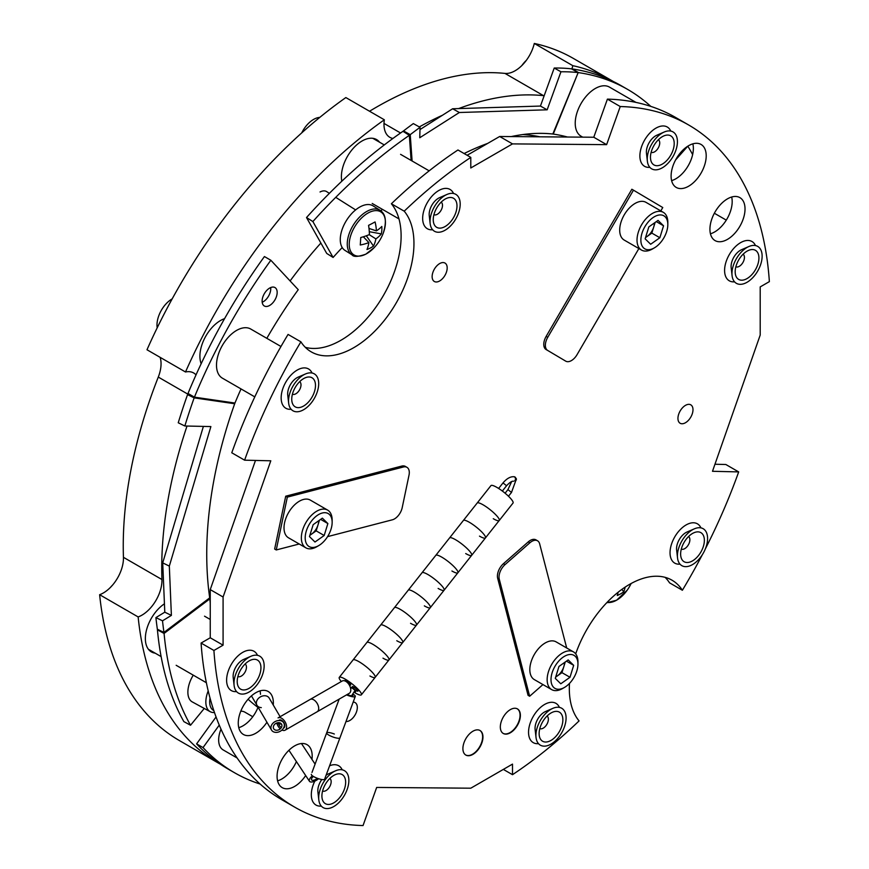 <?xml version="1.0" encoding="UTF-8"?>
<svg xmlns="http://www.w3.org/2000/svg" width="869" height="869" viewBox="0 0 869 869"><rect width="100%" height="100%" fill="white"/><g stroke="black" fill="none" stroke-linecap="round" stroke-linejoin="round"><path stroke-width="1.3" d="M702.369 554.661A393.874 227.406 120 0 1 682.382 590.257A85.086 49.12 120 0 0 672.03 580.21A85.086 49.12 120 0 0 629.493 584.424A85.086 49.12 120 0 0 575.691 653.879M569.488 683.403A85.086 49.12 120 0 0 579.069 720.912A393.874 227.406 120 0 1 512.504 774.692L503.336 769.402M345.992 721.498A10.645 6.148 120 0 0 349.794 720.499A10.645 6.148 120 0 0 356.746 711.124A10.645 6.148 120 0 0 355.117 702.597A10.645 6.148 120 0 0 353.183 702.098M439.66 280.959A10.645 6.148 120 0 0 446.612 271.584A10.645 6.148 120 0 0 444.982 263.057A10.645 6.148 120 0 0 439.66 263.579A10.645 6.148 120 0 0 432.708 272.964A10.645 6.148 120 0 0 434.337 281.491A10.645 6.148 120 0 0 439.66 280.959M685.467 422.736A10.645 6.148 120 0 0 692.419 413.362A10.645 6.148 120 0 0 690.79 404.835A10.645 6.148 120 0 0 685.467 405.367A10.645 6.148 120 0 0 678.515 414.741A10.645 6.148 120 0 0 680.145 423.268A10.645 6.148 120 0 0 685.467 422.736M727.472 239.366A24.821 14.328 120 0 0 743.69 217.5A24.821 14.328 120 0 0 739.888 197.621A24.821 14.328 120 0 0 727.472 198.849A24.821 14.328 120 0 0 711.266 220.715A24.821 14.328 120 0 0 715.068 240.594A24.821 14.328 120 0 0 727.472 239.366M710.44 233.794A24.821 14.328 120 0 0 714.644 231.958A24.821 14.328 120 0 0 731.676 197.013M688.65 186.205A24.821 14.328 120 0 0 704.868 164.339A24.821 14.328 120 0 0 701.055 144.45A24.821 14.328 120 0 0 688.65 145.677A24.821 14.328 120 0 0 672.443 167.543A24.821 14.328 120 0 0 676.245 187.432A24.821 14.328 120 0 0 688.65 186.205M671.618 180.633A24.821 14.328 120 0 0 675.821 178.797A24.821 14.328 120 0 0 692.854 143.841M273.257 705.02A24.821 14.328 120 0 0 268.217 691.496A24.821 14.328 120 0 0 255.812 692.723A24.821 14.328 120 0 0 239.594 714.59A24.821 14.328 120 0 0 243.396 734.468A24.821 14.328 120 0 0 255.812 733.24A24.821 14.328 120 0 0 266.924 722.237M238.769 727.668A24.821 14.328 120 0 0 242.972 725.832A24.821 14.328 120 0 0 258.082 707.17M260.494 694.331A24.821 14.328 120 0 0 260.016 690.888M311.96 759.376A24.821 14.328 120 0 0 307.039 744.657A24.821 14.328 120 0 0 294.634 745.884A24.821 14.328 120 0 0 278.417 767.751A24.821 14.328 120 0 0 282.229 787.64A24.821 14.328 120 0 0 294.634 786.412A24.821 14.328 120 0 0 305.66 775.539M277.591 780.84A24.821 14.328 120 0 0 281.795 779.004A24.821 14.328 120 0 0 296.394 761.559M755.476 245.558A22.692 13.1 120 0 0 742.604 241.636A22.692 13.1 120 0 0 740.627 242.636A22.692 13.1 120 0 0 724.713 272.627A22.692 13.1 120 0 0 734.544 281.817M700.925 527.874A22.692 13.1 120 0 0 688.063 523.953A22.692 13.1 120 0 0 686.086 524.952A22.692 13.1 120 0 0 670.162 554.954A22.692 13.1 120 0 0 679.992 564.133M453.542 193.505A22.692 13.1 120 0 0 440.67 189.572A22.692 13.1 120 0 0 438.704 190.572A22.692 13.1 120 0 0 422.779 220.574A22.692 13.1 120 0 0 432.61 229.753M670.77 131.067A22.692 13.1 120 0 0 657.898 127.146A22.692 13.1 120 0 0 655.921 128.145A22.692 13.1 120 0 0 640.008 158.147A22.692 13.1 120 0 0 649.838 167.326M257.496 655.324A22.692 13.1 120 0 0 244.623 651.402A22.692 13.1 120 0 0 242.657 652.402A22.692 13.1 120 0 0 226.733 682.404A22.692 13.1 120 0 0 236.564 691.583M312.047 373.007A22.692 13.1 120 0 0 299.175 369.086A22.692 13.1 120 0 0 297.198 370.085A22.692 13.1 120 0 0 281.274 400.077A22.692 13.1 120 0 0 291.104 409.266M559.43 707.388A22.692 13.1 120 0 0 546.558 703.466A22.692 13.1 120 0 0 544.581 704.466A22.692 13.1 120 0 0 528.667 734.457A22.692 13.1 120 0 0 538.498 743.647M342.201 769.815A22.692 13.1 120 0 0 329.59 765.785M510.353 732.773A14.176 8.19 120 0 0 519.619 720.271A14.176 8.19 120 0 0 517.446 708.908A14.176 8.19 120 0 0 510.353 709.615A14.176 8.19 120 0 0 501.087 722.106A14.176 8.19 120 0 0 503.26 733.469A14.176 8.19 120 0 0 510.353 732.773M503.108 733.371A14.176 8.19 120 0 0 510.027 732.589A14.176 8.19 120 0 0 519.249 720.238A14.176 8.19 120 0 0 517.283 708.822M472.932 754.368A14.176 8.19 120 0 0 482.197 741.876A14.176 8.19 120 0 0 480.025 730.514A14.176 8.19 120 0 0 472.932 731.22A14.176 8.19 120 0 0 463.666 743.712A14.176 8.19 120 0 0 465.838 755.074A14.176 8.19 120 0 0 472.932 754.368M465.686 754.976A14.176 8.19 120 0 0 472.617 754.183A14.176 8.19 120 0 0 481.828 741.833A14.176 8.19 120 0 0 479.862 730.427M244.602 460.179L231.773 452.771A393.874 227.406 120 0 1 288.063 334.424L300.902 341.832A393.874 227.406 120 0 0 244.602 460.179L270.791 460.798L223.083 597.014L223.083 645.178L213.915 650.468A393.874 227.406 120 0 0 294.71 807.149A393.874 227.406 120 0 0 363.046 825.55L376.668 787.444L470.792 788.194L512.504 764.112L512.504 774.692M213.915 650.468L201.087 643.06A393.874 227.406 120 0 0 281.871 799.741L294.71 807.149M223.083 645.178L210.244 637.77L201.087 643.06M223.083 597.014L210.244 589.606L210.244 637.77M255.486 460.429L210.244 589.606M305.323 347.328A85.086 49.12 120 0 0 382.273 297.426A85.086 49.12 120 0 0 391.376 203.77L404.215 211.178A85.086 49.12 120 0 1 391.68 310.276A85.086 49.12 120 0 1 311.254 351.88A85.086 49.12 120 0 1 300.902 341.832M705.356 548.882A393.874 227.406 120 0 0 738.683 471.91L712.493 471.291L760.201 335.076L760.201 286.911L769.369 281.621A393.874 227.406 120 0 0 688.574 124.94A393.874 227.406 120 0 0 620.238 106.539L606.616 144.645L512.504 143.896L470.792 167.978L470.792 157.398L457.952 149.979A393.874 227.406 120 0 0 391.376 203.77M470.792 157.398A393.874 227.406 120 0 0 404.215 211.178M512.504 143.896L499.664 136.487L467.12 155.279M606.616 144.645L593.777 137.237L499.664 136.487M620.238 106.539L607.409 99.131L593.777 137.237M688.574 124.94L675.745 117.532A393.874 227.406 120 0 0 607.409 99.131M738.683 471.91L725.843 464.502L714.97 464.242M682.382 590.257L669.554 582.849A85.086 49.12 120 0 0 665.122 577.353M314.806 781.133A22.692 13.1 120 0 0 311.439 796.884A22.692 13.1 120 0 0 321.269 806.074M164.437 603.803A29.155 16.837 120 0 0 146.644 629.525A29.155 16.837 120 0 0 151.391 651.902A29.155 16.837 120 0 0 155.171 653.162M149.587 650.577A29.155 16.837 120 0 0 151.315 650.946M379.568 142.212A29.155 16.837 120 0 0 376.592 139.583A29.155 16.837 120 0 0 362.015 141.017A29.155 16.837 120 0 0 341.81 181.23M534.294 43.45L572.801 65.675A393.874 227.406 -60 0 1 611.885 80.665L573.388 58.44A393.874 227.406 -60 0 0 534.294 43.45A28.362 16.37 -60 0 1 504.987 73.409A359.038 207.289 120 0 0 376.288 107.256A359.038 207.289 120 0 0 369.542 111.243M290.105 280.948A314.915 181.817 -60 0 1 320.878 243.038M522.866 134.554A314.915 181.817 -60 0 1 539.942 136.802M220.205 764.101A393.874 227.406 -60 0 1 218.021 762.873A393.874 227.406 -60 0 1 138.138 616.936L99.631 594.7A393.874 227.406 -60 0 0 179.514 740.638L218.021 762.873M611.885 80.665A393.874 227.406 -60 0 1 613.34 81.523M572.801 65.675A28.362 16.37 -60 0 1 571.9 68.89M544.19 95.688A28.362 16.37 -60 0 1 543.494 95.644A359.038 207.289 120 0 0 458.626 108.582M442.419 115.273A359.038 207.289 120 0 0 419.314 126.917M384.348 119.792L345.851 97.567A393.874 227.406 -60 0 0 146.991 349.762L185.499 371.986A393.874 227.406 -60 0 1 384.348 119.792A28.362 16.37 -60 0 0 389.866 137.335A28.362 16.37 -60 0 0 392.929 138.464M185.499 371.986A28.362 16.37 -60 0 1 193.678 372.986A28.362 16.37 -60 0 1 196.025 374.887M160.135 357.344A28.362 16.37 -60 0 1 158.288 377.07A359.038 207.289 120 0 0 123.441 557.311A28.362 16.37 -60 0 1 99.631 594.7M187.02 426.049A359.038 207.289 120 0 0 161.938 579.536A28.362 16.37 -60 0 1 138.138 616.936M375.723 139.996A29.155 16.837 120 0 0 374.539 138.692M224.571 318.651A29.155 16.837 120 0 0 199.903 356.236A29.155 16.837 120 0 0 201.173 363.731M270.683 287.563A10.645 6.148 -60 0 1 270.759 288.736A10.645 6.148 -60 0 1 262.199 302.26M262.123 301.087A10.645 6.148 -60 0 1 266.772 290.398A10.645 6.148 -60 0 1 274.962 287.552A10.645 6.148 -60 0 1 277.168 292.44A10.645 6.148 -60 0 1 272.518 303.14A10.645 6.148 -60 0 1 264.328 305.986A10.645 6.148 -60 0 1 262.123 301.087M210.244 603.075A326.255 179.568 -61.4 0 1 209.82 598.871L209.701 597.872A326.255 191.528 -64 0 1 207.028 568.293A326.255 191.528 -64 0 1 234.684 403.748L234.956 403.042A326.255 188.367 -60 0 1 241.028 388.921M234.684 403.748L194.156 397.861L187.552 394.645A393.874 231.219 116 0 0 178.243 422.779L184.847 425.995A393.874 231.219 116 0 1 194.156 397.861L194.428 397.155L188.008 393.451A393.874 227.406 120 0 1 264.426 256.551L270.846 260.255A393.874 227.406 120 0 0 194.428 397.155L234.956 403.042M266.826 338.323A326.255 188.367 -60 0 1 298.241 289.681L270.846 260.255M203.379 426.407L162.72 562.884L164.784 612.178L155.909 617.609A393.874 231.219 116 0 0 157.354 629.221L157.419 629.819A393.874 216.783 118.6 0 0 183.87 721.618L190.528 725.246L204.258 708.441M184.847 425.995L210.885 426.57L169.325 566.099L171.389 615.393L162.514 620.824A393.874 231.219 116 0 0 163.959 632.436L164.078 633.436A393.874 216.783 118.6 0 0 190.528 725.246M162.72 562.884L169.325 566.099M164.784 612.178L171.389 615.393M155.909 617.609L162.514 620.824M190.93 395.134L187.552 394.645L188.008 393.451M511.265 136.574A326.255 172.92 -60.9 0 1 552.814 134.022L578.178 72.583L571.454 68.836A393.874 208.756 119.1 0 0 554.226 68.032L560.95 71.779A393.874 208.756 119.1 0 1 578.178 72.583L553.26 134.076A326.255 188.367 -60 0 1 567.435 137.02M560.95 71.779L547.155 109.809L459.353 112.503L419.749 137.747L420.053 127.33L413.329 123.583A393.874 208.756 119.1 0 0 403.509 130.926L402.977 131.306A393.874 220.661 122.2 0 0 306.518 217.543L326.733 253.444L333.099 257.452A326.255 182.783 -57.8 0 1 342.212 247.535M554.226 68.032L540.431 106.061L547.155 109.809M540.431 106.061L452.63 108.766L459.353 112.503M452.63 108.766L419.988 129.568M420.053 127.33A393.874 208.756 119.1 0 0 410.233 134.662L409.332 135.325A393.874 220.661 122.2 0 0 312.873 221.552L333.099 257.452M306.518 217.543L312.873 221.552M380.807 210.809A326.255 182.783 -57.8 0 1 382.479 209.386M464.122 153.541A326.255 172.92 -60.9 0 1 487.672 143.407M571.454 68.836L572.095 69.194M627.646 89.42L621.226 85.716A393.874 227.406 120 0 0 572.204 68.933L578.613 72.638A393.874 227.406 120 0 1 627.646 89.42A393.874 227.406 120 0 1 650.805 106.387M687.759 146.22L675.593 159.95M692.636 154.573A393.874 237.682 121.5 0 0 687.9 146.307M299.675 381.665A7.256 4.193 -60 0 1 300.218 382.186A7.256 4.193 -60 0 1 299.164 390.485A7.256 4.193 -60 0 1 292.418 394.222M313.687 379.232A16.793 9.689 -60 0 1 309.907 400.305A16.793 9.689 -60 0 1 293.548 405.388A16.793 9.689 -60 0 1 291.832 400.805A16.793 9.689 -60 0 1 305.073 377.863A16.793 9.689 -60 0 1 313.687 379.232M305.475 373.963L298.121 377.157A13.154 7.593 120 0 0 287.737 395.134L288.649 403.097A21.323 12.318 -60 0 1 305.475 373.963A21.323 12.318 -60 0 1 316.403 375.701A21.323 12.318 -60 0 1 311.613 402.466A21.323 12.318 -60 0 1 290.833 408.93A21.323 12.318 -60 0 1 288.649 403.097M157.191 327.83A21.323 12.318 -60 0 1 172.171 298.882M245.123 663.981A7.256 4.193 -60 0 1 245.677 664.503A7.256 4.193 -60 0 1 244.613 672.802A7.256 4.193 -60 0 1 237.878 676.538M259.136 661.559A16.793 9.689 -60 0 1 255.367 682.621A16.793 9.689 -60 0 1 239.008 687.716A16.793 9.689 -60 0 1 237.291 683.121A16.793 9.689 -60 0 1 250.533 660.19A16.793 9.689 -60 0 1 259.136 661.559M250.924 656.28L243.57 659.473A13.154 7.593 120 0 0 233.196 677.451L234.109 685.424A21.323 12.318 -60 0 1 250.924 656.28A21.323 12.318 -60 0 1 261.862 658.018A21.323 12.318 -60 0 1 257.061 684.783A21.323 12.318 -60 0 1 236.281 691.246A21.323 12.318 -60 0 1 234.109 685.424M110.396 587.444A21.323 12.318 -60 0 1 112.535 585.13M566.697 647.992L539.638 543.788A11.34 6.55 120 0 0 537.553 540.79A11.34 6.55 120 0 0 529.851 542.821L505.019 564.633A11.34 6.55 120 0 0 499.284 579.254L529.655 696.243L528.059 695.319L497.676 578.319A11.34 6.55 -60 0 1 503.412 563.709L505.019 564.633M529.851 542.821L528.254 541.887A11.34 6.55 -60 0 1 535.945 539.855L537.553 540.79M542.94 684.576L529.655 696.243M528.254 541.887L503.412 563.709M254.802 396.872L222.377 378.156A28.362 16.37 -60 0 1 218.401 354.226A28.362 16.37 -60 0 1 238.421 329.46A28.362 16.37 -60 0 1 250.739 329.036L280.969 346.492M441.17 202.151A7.256 4.193 -60 0 1 440.083 211.786A7.256 4.193 -60 0 1 433.924 214.719M451.413 220.791A16.793 9.689 -60 0 1 433.338 221.291A16.793 9.689 -60 0 1 438.823 204.812A16.793 9.689 -60 0 1 446.579 198.36A16.793 9.689 -60 0 1 456.714 203.15A16.793 9.689 -60 0 1 451.413 220.791M446.97 194.45L439.616 197.643A13.154 7.593 120 0 0 433.544 202.705A13.154 7.593 120 0 0 429.243 215.621L430.155 223.594A21.323 12.318 -60 0 1 437.118 202.662A21.323 12.318 -60 0 1 446.97 194.45A21.323 12.318 -60 0 1 459.842 200.543A21.323 12.318 -60 0 1 453.107 222.953A21.323 12.318 -60 0 1 430.155 223.594M301.749 132.859A21.323 12.318 -60 0 1 305.573 126.7A21.323 12.318 -60 0 1 319.77 117.402M743.104 254.215A7.256 4.193 -60 0 1 743.647 254.736A7.256 4.193 -60 0 1 742.593 263.035A7.256 4.193 -60 0 1 735.847 266.772M736.977 277.939A16.793 9.689 -60 0 1 735.272 273.355A16.793 9.689 -60 0 1 748.513 250.413A16.793 9.689 -60 0 1 757.116 251.782A16.793 9.689 -60 0 1 753.347 272.855A16.793 9.689 -60 0 1 736.977 277.939M759.832 248.252A21.323 12.318 -60 0 1 755.042 275.017A21.323 12.318 -60 0 1 734.262 281.48A21.323 12.318 -60 0 1 732.078 275.647A21.323 12.318 -60 0 1 748.904 246.514A21.323 12.318 -60 0 1 759.832 248.252M748.904 246.514L741.55 249.707A13.154 7.593 120 0 0 731.166 267.685L732.078 275.647M547.057 716.045A7.256 4.193 -60 0 1 545.971 725.669A7.256 4.193 -60 0 1 539.801 728.602M544.711 718.706A16.793 9.689 -60 0 1 552.467 712.243A16.793 9.689 -60 0 1 562.591 717.044A16.793 9.689 -60 0 1 557.301 734.685A16.793 9.689 -60 0 1 539.225 735.185A16.793 9.689 -60 0 1 544.711 718.706M552.858 708.344L545.504 711.537A13.154 7.593 120 0 0 539.421 716.599A13.154 7.593 120 0 0 535.119 729.515L536.032 737.477A21.323 12.318 -60 0 1 543.006 716.545A21.323 12.318 -60 0 1 552.858 708.344A21.323 12.318 -60 0 1 565.73 714.427A21.323 12.318 -60 0 1 558.995 736.847A21.323 12.318 -60 0 1 536.032 737.477M658.398 139.724A7.256 4.193 -60 0 1 657.312 149.359A7.256 4.193 -60 0 1 651.142 152.292M668.63 158.364A16.793 9.689 -60 0 1 650.555 158.864A16.793 9.689 -60 0 1 656.052 142.386A16.793 9.689 -60 0 1 663.807 135.933A16.793 9.689 -60 0 1 673.931 140.724A16.793 9.689 -60 0 1 668.63 158.364M664.198 132.023L656.845 135.216A13.154 7.593 120 0 0 650.762 140.278A13.154 7.593 120 0 0 646.46 153.194L647.372 161.167A21.323 12.318 -60 0 1 654.346 140.224A21.323 12.318 -60 0 1 664.198 132.023A21.323 12.318 -60 0 1 677.07 138.117A21.323 12.318 -60 0 1 670.336 160.526A21.323 12.318 -60 0 1 647.372 161.167M521.889 65.512A21.323 12.318 -60 0 1 522.79 64.273A21.323 12.318 -60 0 1 526.321 60.374M688.552 536.531A7.256 4.193 -60 0 1 689.106 537.053A7.256 4.193 -60 0 1 688.042 545.352A7.256 4.193 -60 0 1 681.307 549.099M682.437 560.266A16.793 9.689 -60 0 1 680.72 555.671A16.793 9.689 -60 0 1 693.962 532.74A16.793 9.689 -60 0 1 702.565 534.109A16.793 9.689 -60 0 1 698.795 555.172A16.793 9.689 -60 0 1 682.437 560.266M705.291 530.568A21.323 12.318 -60 0 1 700.501 557.333A21.323 12.318 -60 0 1 679.71 563.796A21.323 12.318 -60 0 1 677.538 557.974A21.323 12.318 -60 0 1 694.364 528.83A21.323 12.318 -60 0 1 705.291 530.568M694.364 528.83L686.999 532.024A13.154 7.593 120 0 0 676.625 550.001L677.538 557.974M329.829 778.472A7.256 4.193 -60 0 1 328.754 788.096A7.256 4.193 -60 0 1 322.584 791.029M327.483 781.133A16.793 9.689 -60 0 1 335.238 774.67A16.793 9.689 -60 0 1 345.373 779.471A16.793 9.689 -60 0 1 340.072 797.112A16.793 9.689 -60 0 1 321.997 797.612A16.793 9.689 -60 0 1 327.483 781.133M321.823 779.536A13.154 7.593 120 0 0 317.902 791.941L318.814 799.904A21.323 12.318 -60 0 1 325.788 778.972A21.323 12.318 -60 0 1 335.63 770.77A21.323 12.318 -60 0 1 348.502 776.853A21.323 12.318 -60 0 1 341.778 799.274A21.323 12.318 -60 0 1 318.814 799.904M335.63 770.77L328.276 773.964A13.154 7.593 120 0 0 326.103 775.202M582.697 137.15L581.1 136.227A28.362 16.37 -60 0 1 575.311 121.041A28.362 16.37 -60 0 1 588.476 93.809A28.362 16.37 -60 0 1 609.462 87.096L635.945 102.39M210.037 698.1A19.053 10.493 118.6 0 0 213.796 710.538M208.202 690.92A21.779 11.992 118.6 0 0 210.233 711.7A21.779 11.992 118.6 0 0 214.469 712.515M193.266 675.159A21.779 11.992 118.6 0 0 192.266 701.913L210.233 711.7M221.008 729.156A21.779 12.579 120 0 0 223.17 749.925L237.118 757.985M252.77 716.719L244.949 712.2A21.779 12.579 120 0 0 240.789 711.179M555.747 676.864A11.34 6.55 120 0 0 557.366 675.908A11.34 6.55 120 0 0 563.807 666.675A11.34 6.55 120 0 0 564.481 662.536M566.001 686.445A19.053 11.004 120 0 0 577.95 664.079A19.053 11.004 120 0 0 562.96 657.279A19.053 11.004 120 0 0 551.022 680.503A19.053 11.004 120 0 0 564.481 687.422A19.053 11.004 120 0 0 566.001 686.445M577.95 664.079L577.95 661.852A21.779 12.579 120 0 0 573.442 651.88A21.779 12.579 120 0 0 560.809 654.085A21.779 12.579 120 0 0 548.013 673.279A21.779 12.579 120 0 0 551.663 689.606A21.779 12.579 120 0 0 562.558 688.53L564.481 687.422M573.442 651.88L556.117 641.876A21.779 12.579 120 0 0 543.483 644.081A21.779 12.579 120 0 0 530.687 663.275A21.779 12.579 120 0 0 534.337 679.601L551.663 689.606M560.787 683.794L555.28 678.385L558.973 666.436L568.174 659.919L573.681 665.339L569.988 677.277L560.787 683.794M566.436 661.146L573.681 665.339M555.671 677.103L561.961 672.649L569.988 677.277M565.263 661.982L561.961 672.649M309.864 535.326L316.164 530.861L318.011 524.898A11.34 6.55 120 0 0 318.673 520.759M306.312 531.002A19.053 11.004 120 0 0 318.673 545.634A19.053 11.004 120 0 0 331.035 529.156A19.053 11.004 120 0 0 332.154 522.302A19.053 11.004 120 0 0 321.421 513.264A19.053 11.004 120 0 0 306.312 531.002M332.154 522.302L332.154 520.075A21.779 12.579 120 0 0 327.635 510.103A21.779 12.579 120 0 0 302.629 530.025A21.779 12.579 120 0 0 305.855 547.828A21.779 12.579 120 0 0 316.75 546.753L318.673 545.634M327.635 510.103L310.309 500.099A21.779 12.579 120 0 0 285.293 520.02A21.779 12.579 120 0 0 288.53 537.824L305.855 547.828M309.94 535.087A11.34 6.55 120 0 0 311.558 534.131A11.34 6.55 120 0 0 318.011 524.898L319.455 520.194M316.164 530.861L324.18 535.5L314.98 542.017L309.473 536.597L313.166 524.659L322.366 518.141L327.874 523.562L320.628 519.369M324.18 535.5L327.874 523.562M645.613 237.324A11.34 6.55 120 0 0 647.231 236.368A11.34 6.55 120 0 0 653.684 227.135A11.34 6.55 120 0 0 654.346 222.996M665.176 216.815A19.053 11.004 120 0 0 646.33 224.441A19.053 11.004 120 0 0 643.505 247.828A19.053 11.004 120 0 0 654.346 247.882A19.053 11.004 120 0 0 667.826 224.539A19.053 11.004 120 0 0 665.176 216.815M667.826 224.539L667.826 222.312A21.779 12.579 120 0 0 664.807 213.481A21.779 12.579 120 0 0 663.308 212.34A21.779 12.579 120 0 0 642.365 223.539A21.779 12.579 120 0 0 640.04 248.936A21.779 12.579 120 0 0 641.528 250.076A21.779 12.579 120 0 0 652.423 248.99L654.346 247.882M663.308 212.34L645.982 202.347A21.779 12.579 120 0 0 625.039 213.535A21.779 12.579 120 0 0 622.715 238.932A21.779 12.579 120 0 0 624.203 240.072L641.528 250.076M655.128 222.442L651.837 233.109L659.853 237.737L650.653 244.265L645.146 238.845L648.839 226.896L658.039 220.378L663.547 225.799L659.853 237.737M656.301 221.617L663.547 225.799M651.837 233.109L645.537 237.574M327.57 536.629L392.343 519.814A11.34 6.55 120 0 0 402.206 507.648L409.017 475.137A11.34 6.55 120 0 0 406.953 467.326A11.34 6.55 120 0 0 403.412 466.99L287.324 497.122L285.716 496.199L401.804 466.066A11.34 6.55 -60 0 1 405.345 466.403L406.953 467.326M287.324 497.122L276.255 549.958L274.647 549.034L285.716 496.199M276.255 549.958L299.218 543.994M547.752 337.302A11.34 6.55 120 0 0 547.676 350.446L546.08 349.523A11.34 6.55 -60 0 1 546.156 336.379L547.752 337.302L633.468 190.17L662.765 207.539L660.809 210.895M547.676 350.446L565.708 361.135A11.34 6.55 120 0 0 565.741 361.156A11.34 6.55 120 0 0 577.049 354.671L638.878 248.545M546.156 336.379L631.861 189.246L633.468 190.17M564.459 360.396A11.34 6.55 -60 0 1 564.144 360.233A11.34 6.55 -60 0 1 564.1 360.211L565.708 361.135M515.751 478.113A2.27 1.314 179.9 0 1 516.371 479.004A2.27 1.314 179.9 0 1 515.187 480.166M515.284 480.676A2.27 1.781 -86.9 0 0 514.013 476.755M280.122 716.708L269.194 698.089A7.093 5.486 149.6 0 0 261.645 696.297A7.093 5.486 149.6 0 0 256.963 705.27A7.093 5.486 149.6 0 0 261.297 707.616M341.311 681.524A14.067 2.824 38.3 0 1 339.29 677.364L353.075 659.929A14.067 2.824 38.3 0 1 359.027 661.722A14.067 2.824 38.3 0 0 353.075 659.929L366.859 642.495A14.067 2.824 38.3 0 1 372.812 644.287A14.067 2.824 38.3 0 0 366.859 642.495L380.655 625.072A14.067 2.824 38.3 0 1 386.596 626.864A14.067 2.824 38.3 0 0 380.655 625.072L394.439 607.637A14.067 2.824 38.3 0 1 400.381 609.43A14.067 2.824 38.3 0 0 394.439 607.637L408.224 590.203A14.067 2.824 38.3 0 1 414.176 591.995A14.067 2.824 38.3 0 0 408.224 590.203L422.008 572.769A14.067 2.824 38.3 0 1 427.961 574.561A14.067 2.824 38.3 0 0 422.008 572.769L435.803 555.334A14.067 2.824 38.3 0 1 441.745 557.127A14.067 2.824 38.3 0 0 435.803 555.334L449.588 537.911A14.067 2.824 38.3 0 1 455.53 539.703A14.067 2.824 38.3 0 0 449.588 537.911L463.373 520.477A14.067 2.824 38.3 0 1 469.325 522.269A14.067 2.824 38.3 0 0 463.373 520.477L477.168 503.042A14.067 2.824 38.3 0 1 483.11 504.835A14.067 2.824 38.3 0 0 477.168 503.042L490.952 485.608A14.067 2.824 38.3 0 1 496.894 487.4A14.067 2.824 38.3 0 1 508.55 496.308A14.067 2.824 38.3 0 1 513.014 503.064L499.23 520.498A14.067 2.824 38.3 0 1 493.277 518.706M499.23 520.498A14.067 2.824 38.3 0 0 494.754 513.742A14.067 2.824 38.3 0 0 483.11 504.835A14.067 2.824 38.3 0 1 494.754 513.742A14.067 2.824 38.3 0 1 499.23 520.498L485.445 537.922A14.067 2.824 38.3 0 1 479.492 536.13M485.445 537.922A14.067 2.824 38.3 0 0 480.97 531.176A14.067 2.824 38.3 0 0 469.325 522.269A14.067 2.824 38.3 0 1 480.97 531.176A14.067 2.824 38.3 0 1 485.445 537.922L471.65 555.356A14.067 2.824 38.3 0 1 465.708 553.564M471.65 555.356A14.067 2.824 38.3 0 0 467.185 548.611A14.067 2.824 38.3 0 0 455.53 539.703A14.067 2.824 38.3 0 1 467.185 548.611A14.067 2.824 38.3 0 1 471.65 555.356L457.865 572.79A14.067 2.824 38.3 0 1 451.923 570.998M457.865 572.79A14.067 2.824 38.3 0 0 453.401 566.045A14.067 2.824 38.3 0 0 441.745 557.127A14.067 2.824 38.3 0 1 453.401 566.045A14.067 2.824 38.3 0 1 457.865 572.79L444.081 590.225A14.067 2.824 38.3 0 1 438.128 588.432M444.081 590.225A14.067 2.824 38.3 0 0 439.605 583.479A14.067 2.824 38.3 0 0 427.961 574.561A14.067 2.824 38.3 0 1 439.605 583.479A14.067 2.824 38.3 0 1 444.081 590.225L430.296 607.659A14.067 2.824 38.3 0 1 424.344 605.867M430.296 607.659A14.067 2.824 38.3 0 0 425.821 600.903A14.067 2.824 38.3 0 0 414.176 591.995A14.067 2.824 38.3 0 1 425.821 600.903A14.067 2.824 38.3 0 1 430.296 607.659L416.501 625.083A14.067 2.824 38.3 0 1 410.559 623.301M416.501 625.083A14.067 2.824 38.3 0 0 412.036 618.337A14.067 2.824 38.3 0 0 400.381 609.43A14.067 2.824 38.3 0 1 412.036 618.337A14.067 2.824 38.3 0 1 416.501 625.083L402.716 642.517A14.067 2.824 38.3 0 1 396.775 640.725M402.716 642.517A14.067 2.824 38.3 0 0 398.252 635.771A14.067 2.824 38.3 0 0 386.596 626.864A14.067 2.824 38.3 0 1 398.252 635.771A14.067 2.824 38.3 0 1 402.716 642.517L388.932 659.951A14.067 2.824 38.3 0 1 382.979 658.159M388.932 659.951A14.067 2.824 38.3 0 0 384.456 653.206A14.067 2.824 38.3 0 0 372.812 644.287A14.067 2.824 38.3 0 1 384.456 653.206A14.067 2.824 38.3 0 1 388.932 659.951L375.147 677.385A14.067 2.824 38.3 0 1 369.933 676.006M375.147 677.385A14.067 2.824 38.3 0 0 370.672 670.64A14.067 2.824 38.3 0 0 359.027 661.722A14.067 2.824 38.3 0 1 370.672 670.64A14.067 2.824 38.3 0 1 375.147 677.385L361.352 694.82A14.067 2.824 38.3 0 1 355.41 693.027A14.067 2.824 38.3 0 1 353.9 692.104M350.261 687.129A3.628 0.728 38.3 0 1 351.467 687.661A3.628 0.728 38.3 0 1 354.476 689.953A3.628 0.728 38.3 0 1 355.627 691.702A3.628 0.728 38.3 0 1 354.378 691.387M356.453 690.659A3.628 0.728 38.3 0 1 353.444 688.357A3.628 0.728 38.3 0 1 352.293 686.619A3.628 0.728 38.3 0 1 353.824 687.075A3.628 0.728 38.3 0 1 356.833 689.378A3.628 0.728 38.3 0 1 357.985 691.127A3.628 0.728 38.3 0 1 356.453 690.659M339.29 677.364A14.067 2.824 38.3 0 1 345.232 679.156A14.067 2.824 38.3 0 1 356.887 688.063A14.067 2.824 38.3 0 1 361.352 694.82M345.145 681.024A3.628 0.728 38.3 0 1 345.015 680.481A3.628 0.728 38.3 0 1 346.546 680.948A3.628 0.728 38.3 0 1 349.555 683.251A3.628 0.728 38.3 0 1 350.707 684.989A3.628 0.728 38.3 0 1 349.175 684.522A3.628 0.728 38.3 0 1 349.121 684.49M275.994 723.345A4.541 3.509 149.6 0 0 273.713 728.754A4.541 3.509 149.6 0 0 279.264 729.569A4.541 3.509 149.6 0 0 281.545 724.159A4.541 3.509 149.6 0 0 275.994 723.345L281.567 724.203M280.176 731.318A7.093 5.486 149.6 0 0 283.739 722.867A7.093 5.486 149.6 0 0 275.082 721.596A7.093 5.486 149.6 0 0 271.519 730.047A7.093 5.486 149.6 0 0 280.176 731.318M269.194 698.089A7.093 5.486 149.6 0 0 260.526 696.819A7.093 5.486 149.6 0 0 256.963 705.27L251.445 695.873M313.383 776.441A4.541 1.934 146.5 0 0 311.602 779.873A4.541 1.934 146.5 0 0 316.512 778.939A4.541 1.934 146.5 0 0 317.37 778.298M312.406 775.8A7.093 3.031 146.5 0 0 309.473 781.285A7.093 3.031 146.5 0 0 317.152 779.819A7.093 3.031 146.5 0 0 318.597 778.722M311.319 774.312A7.093 1.64 -159.7 0 0 316.924 778.124A7.093 1.64 -159.7 0 0 324.615 779.232L339.942 737.835A7.093 1.64 -159.7 0 1 334.076 737.368A7.093 1.64 -159.7 0 1 326.646 732.904A7.093 1.64 -159.7 0 1 334.337 734.012M352.684 693.994A7.093 1.64 -159.7 0 1 355.28 696.438A7.093 1.64 -159.7 0 1 349.414 695.971A7.093 1.64 -159.7 0 1 346.525 694.885M352.271 694.657A4.541 1.054 -159.7 0 1 349.132 695.254A4.541 1.054 -159.7 0 1 347.176 694.516M355.28 696.438L339.942 737.835A7.093 1.64 -159.7 0 1 332.262 736.727A7.093 1.64 -159.7 0 1 326.646 732.904L339.171 699.121M281.969 730.036A7.093 4.106 -119.9 0 0 285.13 730.177L317.218 711.733A7.093 4.106 -119.9 0 0 317.435 711.592A7.093 4.106 -119.9 0 0 317.131 703.347A7.093 4.106 -119.9 0 0 310.157 699.447A7.093 4.106 -119.9 0 0 309.929 699.588M349.066 693.408A7.093 4.106 -119.9 0 0 349.305 693.288A7.093 4.106 -119.9 0 0 349.523 693.147A7.093 4.106 -119.9 0 0 349.219 684.902A7.093 4.106 -119.9 0 0 342.234 681.003A7.093 4.106 -119.9 0 0 342.017 681.144M278.46 723.008A4.541 2.629 -119.9 0 0 281.35 727.592M283.5 728.113A4.541 2.629 -119.9 0 0 283.859 727.972A4.541 2.629 -119.9 0 0 284.076 727.82A4.541 2.629 -119.9 0 0 283.761 722.53A4.541 2.629 -119.9 0 0 279.34 720.097M285.13 730.177A7.093 4.106 -119.9 0 0 285.466 729.949A7.093 4.106 -119.9 0 0 284.978 721.683A7.093 4.106 -119.9 0 0 278.069 717.892L342.234 681.003M349.305 693.288L317.218 711.733A7.093 4.106 -119.9 0 0 317.554 711.505A7.093 4.106 -119.9 0 0 317.066 703.238A7.093 4.106 -119.9 0 0 310.157 699.447M276.809 722.975A7.093 4.106 -119.9 0 0 280.274 728.863M365.979 254.052A25.375 14.219 122.2 0 0 374.202 247.611L374.202 247.611A43.559 43.559 0 0 0 383.142 233.446A25.375 14.219 122.2 0 0 385.38 223.876A25.375 14.219 122.2 0 0 368.673 212.688A25.375 14.219 122.2 0 0 349.273 242.875A25.375 14.219 122.2 0 0 365.979 254.052M369.206 234.652L375.875 238.888A43.537 29.111 -125.7 0 1 373.507 246.068A40.821 32.761 -123.8 0 1 366.99 249.501A43.537 22.127 69.1 0 0 368.891 242.57A43.537 28.351 11.6 0 1 360.255 244.993A40.821 3.574 -89.8 0 0 360.516 241.408A40.821 3.574 -89.8 0 0 360.744 237.53A43.537 21.367 176.8 0 0 369.412 234.565A43.537 22.127 69.1 0 0 368.565 225.364A40.821 3.031 -24.6 0 0 375.082 221.932A43.537 29.111 -125.7 0 1 376.396 230.882A43.537 21.367 176.8 0 0 381.817 226.44A40.821 33.304 8.5 0 1 381.828 230.198A40.821 33.304 8.5 0 1 381.328 233.902L369.292 231.686M375.875 238.888A43.537 28.351 11.6 0 0 381.328 233.902M351.988 254.813A26.32 14.74 122.2 0 1 349.197 233.631A26.32 14.74 122.2 0 1 367.424 211.102A26.32 14.74 122.2 0 1 380.079 210.298L373.094 205.888A26.32 14.74 122.2 0 0 360.439 206.692A26.32 14.74 122.2 0 0 342.212 229.22A26.32 14.74 122.2 0 0 345.004 250.413L351.988 254.813C353.52 257.094 358.126 256.876 365.816 254.172L374.202 247.611M368.891 242.57L363.329 236.781M373.507 246.068L366.316 235.781M376.396 230.882L368.988 228.428M329.384 193.342L326.57 191.571A13.611 7.625 122.2 0 0 320.031 191.984M607.04 602.413A25.375 14.643 120 0 0 616.751 600.099A25.375 14.643 120 0 0 627.222 590.16L627.222 590.16A25.375 14.643 120 0 0 631.111 583.523A43.559 43.559 0 0 1 627.222 590.16L616.577 600.229L606.66 602.804M618.12 592.245A43.537 21.28 66.7 0 1 617.262 595.504A40.821 33.228 -127.7 0 0 623.736 591.767A43.537 28.481 -127.7 0 0 625.169 587.096M623.736 591.767L621.889 589.378M257.974 707.42A326.255 188.367 -60 0 1 248.1 699.23M219.26 725.104L203.031 747.579A393.874 227.406 120 0 0 234.358 772.639A393.874 227.406 120 0 0 260.146 784.055M216.055 716.958L196.611 743.875L203.031 747.579M196.611 743.875A393.874 227.406 120 0 0 227.939 768.935L234.358 772.639M400.566 132.99L384.011 123.431M543.494 95.644L504.987 73.409M187.758 394.091L158.288 377.07M161.938 579.536L123.441 557.311M157.354 629.221L163.959 632.436L209.701 597.872M157.419 629.819L164.078 633.436L209.82 598.871M403.509 130.926L410.233 134.662L412.102 160.993M402.977 131.306L409.332 135.325L411.113 160.428M499.284 579.254L497.676 578.319M403.412 466.99L401.804 466.066M508.474 496.242L511.493 492.441L507.93 489.616L511.645 481.622M516.327 479.275A2.27 1.314 179.9 0 1 516.371 479.547A2.27 1.314 179.9 0 1 514.709 480.818A2.27 1.781 -86.9 0 0 513.818 476.723L514.22 476.744M502.358 491.05L506.573 485.728L503.01 482.914C506.725 478.58 510.32 476.516 513.818 476.723M204.53 616.175L210.244 619.467M176.168 665.296L206.377 682.73M161.134 656.606L148.403 649.262M384.283 144.938L372.812 138.312M372.214 203.465L398.98 218.912M400.576 154.345L429.167 170.845M714.351 213.242L726.288 220.129M565.741 361.156L564.144 360.233M511.493 492.441L516.371 479.004M350.674 688.769L351.456 687.651M351.587 695.808L354.997 690.497M505.095 493.212L507.93 489.616M349.023 684.598L349.914 683.61M345.819 681.372L346.318 680.818M498.621 488.454L503.01 482.914M506.573 485.728C509.723 482.371 512.058 480.883 513.568 481.252M271.519 730.047L256.963 705.27M315.089 764.101L301.467 743.538M309.473 781.285L288.921 750.284M311.993 772.476L326.646 732.904M335.738 197.35L355.638 209.907M380.079 210.298C385.869 214.035 386.89 221.747 383.142 233.446"/></g></svg>
